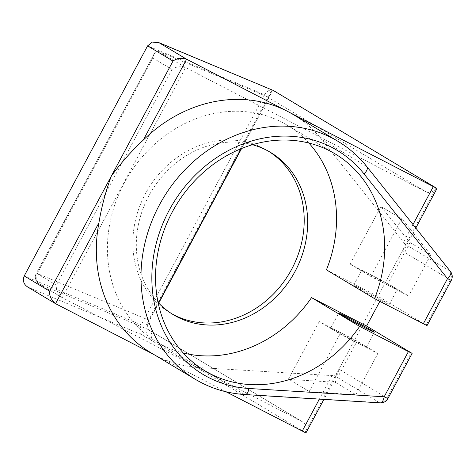<?xml version="1.0" encoding="UTF-8"?>
<svg xmlns="http://www.w3.org/2000/svg" width="475" height="475" viewBox="0 0 475 475"><rect width="100%" height="100%" fill="white"/><g stroke="black" fill="none" stroke-linecap="round" stroke-linejoin="round"><path stroke-width="0.36" stroke-dasharray="2.38 1.78" d="M153.55 354.32L225.993 391.762M27.698 287.019L142.328 334.97L305.93 432.933M142.328 334.97C139.561 333.29 139.217 329.917 141.295 324.853L264.658 94.78L147.588 45.873M273.404 90.517L271.807 89.977C268.737 90.03 266.35 91.633 264.658 94.78M150.753 352.646A138.736 120.632 120.9 0 0 156.453 355.822A138.736 120.632 120.9 0 0 199.547 367.585L334.507 375.731L337.891 373.326L338.907 369.182L305.045 432.339A8.158 7.095 120.9 0 0 302.925 422.073L148.562 329.703A8.158 7.095 120.9 0 0 148.23 329.519C146.775 327.239 147.102 324.146 149.203 320.245L149.494 320.328C147.553 326.99 147.25 330.113 148.574 329.709L148.562 329.703A8.158 7.095 120.9 0 1 150.682 339.969C145.071 334.287 144.382 327.542 148.604 319.734L271.807 89.977M387.903 398.567L338.907 369.182L402.254 251.043L405.038 248.092L405.044 244.186L321.795 139.597A138.736 120.632 120.9 0 0 293.229 114.546M379.84 301.364L381.484 298.294L326.426 269.836M427.025 325.613L381.484 298.294M302.925 422.073A8.158 7.095 120.9 0 0 302.593 421.889L62.249 297.671L39.372 283.991A8.158 7.095 -59.1 0 1 37.252 273.731L36.658 273.22A8.158 7.861 -67.3 0 0 39.704 284.181A8.158 7.095 -59.1 0 1 39.372 283.991A8.158 8.158 0 0 1 36.367 273.131L155.034 52.446L36.658 273.22L149.203 320.245L158.507 302.896M153.924 53.895L152.908 58.039L171.992 69.457C175.661 66.702 180.197 66.078 185.612 67.598L425.956 191.817A8.158 7.095 120.9 0 0 436.115 187.886L402.254 251.043L451.25 280.428M268.82 151.418A94.59 82.246 120.9 0 0 267.104 150.355A94.59 82.246 120.9 0 0 263.215 148.188A94.59 82.246 120.9 0 0 146.668 191.502A94.59 82.246 120.9 0 0 169.961 312.698A94.59 82.246 120.9 0 0 171.701 313.708M252.427 144.721A94.59 82.246 120.9 0 0 151.412 191.366A94.59 82.246 120.9 0 0 158.056 302.427M308.851 143.034A126.492 109.986 120.9 0 0 286.942 125.05A126.492 109.986 120.9 0 0 127.609 177.122A126.492 109.986 120.9 0 0 157.035 342.142A126.492 109.986 120.9 0 0 183.237 352.949M355.84 286.847A20.182 0.54 28.2 0 0 375.725 297.795A20.182 0.54 28.2 0 0 389.215 304.439A20.182 0.54 28.2 0 0 387.03 302.967A20.182 0.54 28.2 0 0 367.139 292.012A20.182 0.54 28.2 0 0 353.649 285.368A20.182 0.54 28.2 0 0 355.84 286.847M363.808 271.979A20.182 0.54 28.2 0 0 383.693 282.928A20.182 0.54 28.2 0 0 397.189 289.572A20.182 0.54 28.2 0 0 394.998 288.099A20.182 0.54 28.2 0 0 375.113 277.145A20.182 0.54 28.2 0 0 361.617 270.501A20.182 0.54 28.2 0 0 363.808 271.979M332.969 329.496A20.182 0.54 28.2 0 0 352.854 340.444A20.182 0.54 28.2 0 0 366.35 347.088A20.182 0.54 28.2 0 0 364.159 345.616A20.182 0.54 28.2 0 0 344.274 334.661A20.182 0.54 28.2 0 0 330.778 328.017A20.182 0.54 28.2 0 0 332.969 329.496M350.111 264.047L387.95 283.605L408.702 296.026L370.862 276.468L350.111 264.047L380.95 206.53L409.99 242.499L387.95 283.605M409.99 242.499L430.742 254.921L402.331 219.278L381.579 206.857M402.331 219.278L380.95 206.53M401.702 218.951L370.862 276.468M430.742 254.921L408.702 296.026M271.949 89.995L270.952 93.807L269.842 95.255L266.701 96.52L158.175 51.181L155.034 52.446M405.044 244.186L449.926 271.047A8.158 7.095 -59.1 0 1 450.365 279.834L426.14 325.013M245.023 394.565A8.158 3.675 93.5 0 1 244.203 394.303L379.394 402.592A8.158 3.675 -86.5 0 0 380.214 402.859M309.801 391.822L289.049 379.406L335.071 382.227L355.822 394.648L309.801 391.822L289.049 379.406M355.822 394.648L377.863 353.543L340.023 333.984L319.265 321.563L357.105 341.121L377.863 353.543M309.183 391.501L340.023 333.984M335.071 382.227L357.105 341.121M288.426 379.086L319.265 321.563M158.175 51.181L185.612 67.598L62.249 297.671C57.944 294.084 55.973 289.91 56.335 285.148L37.252 273.731L152.908 58.039M55.545 303.668L28.108 287.25M24.225 275.945L141.295 324.853M334.507 375.731L379.394 402.592A8.158 7.095 -59.1 0 0 387.018 397.973L411.243 352.788M158.721 303.115L149.494 320.328L148.604 319.734M62.249 297.671L39.704 284.181L148.23 329.519L302.593 421.889M450.437 271.486A8.158 3.83 -38.6 0 0 449.926 271.047L366.451 166.315A138.736 120.632 120.9 0 0 337.879 141.265M321.795 139.597L366.451 166.315A8.158 3.83 -38.6 0 1 366.961 166.761M412.995 224.509L403.536 242.143M331.924 375.701L319.366 399.125M269.842 95.255L241.205 148.669M425.956 191.817L266.701 96.52M199.547 367.585L244.203 394.303A138.736 120.632 120.9 0 1 195.403 379.365M171.992 69.457L56.335 285.148M267.104 150.355L270.56 152.428M169.961 312.698L173.417 314.765M157.035 342.142L205.152 370.928M286.942 125.05L335.053 153.841M389.215 304.439L397.189 289.572M366.35 347.088L374.324 332.221M353.649 285.368L361.617 270.501M330.778 328.017L338.752 313.15M270.952 93.807L241.627 148.497M415.797 228.03L405.038 248.092M337.891 373.326L323.908 399.404"/><path stroke-width="0.71" d="M49.637 291.151L24.225 275.945L147.588 45.873L152.333 42.067L159.184 42.803L186.622 59.215L287.529 111.37A138.736 120.632 120.9 0 1 293.229 114.546L337.879 141.265A138.736 120.632 120.9 0 0 163.127 198.372A138.736 120.632 120.9 0 0 195.403 379.365L150.753 352.646A138.736 120.632 120.9 0 1 98.937 222.745C101.43 207.326 105.557 191.781 111.316 176.112L49.637 291.151C49.269 295.907 51.241 300.081 55.545 303.668L153.55 354.32M225.993 391.762L305.93 432.933L323.908 399.404M27.698 287.019L55.545 303.668L98.937 222.745M24.225 275.945C22.42 280.778 23.714 284.549 28.108 287.25M183.237 352.949A126.492 109.986 120.9 0 0 311.535 297.617L359.646 326.402A126.492 109.986 -59.1 0 1 205.152 370.928A126.492 109.986 -59.1 0 1 175.726 205.912A126.492 109.986 -59.1 0 1 335.053 153.841A126.492 109.986 -59.1 0 1 374.537 298.627L427.025 325.613L451.25 280.428L447.515 278.641L364.034 173.915A130.577 113.537 120.9 0 0 169.195 210.235A130.577 113.537 120.9 0 0 248.983 388.491A8.158 3.675 93.5 0 1 245.023 394.565L380.214 402.859A8.158 3.675 -86.5 0 0 384.174 396.779L408.399 351.601L412.128 353.388L366.593 326.07L379.84 301.364M171.701 313.708A94.59 82.246 120.9 0 0 173.844 314.86A94.59 82.246 120.9 0 0 289.821 272.555A94.59 82.246 120.9 0 0 268.82 151.418M158.056 302.427A94.59 82.246 120.9 0 0 173.417 314.765A94.59 82.246 120.9 0 0 177.306 316.932A94.59 82.246 120.9 0 0 293.853 273.618A94.59 82.246 120.9 0 0 270.56 152.428A94.59 82.246 120.9 0 0 266.671 150.26A94.59 82.246 120.9 0 0 252.427 144.721M374.537 298.627L326.426 269.836A126.492 109.986 120.9 0 0 308.851 143.034M311.535 297.617L366.593 326.07M408.399 351.601L359.646 326.402M340.943 314.622A20.182 0.54 28.2 0 0 360.828 325.577A20.182 0.54 28.2 0 0 374.324 332.221A20.182 0.54 28.2 0 0 372.133 330.742A20.182 0.54 28.2 0 0 352.248 319.788A20.182 0.54 28.2 0 0 338.752 313.15A20.182 0.54 28.2 0 0 340.943 314.622M158.395 42.423L273.404 90.517L437 188.486L287.529 111.37A138.736 120.632 120.9 0 0 143.23 140.143C131.498 151.08 120.858 163.067 111.316 176.112L173.001 61.079C176.664 58.318 181.207 57.701 186.622 59.215L143.23 140.143M248.983 388.491L384.174 396.779L387.903 398.567L412.128 353.388M433.271 186.699L412.995 224.509M319.366 399.125L302.195 431.146M147.588 45.873L173.001 61.079M273.404 90.517L159.184 42.803M241.205 148.669L158.507 302.896M423.29 323.825L447.515 278.641A8.158 3.83 -38.6 0 0 450.437 271.486L366.961 166.761C358.732 156.459 349.042 147.963 337.879 141.265M364.034 173.915A8.158 3.83 -38.6 0 0 366.961 166.761M241.627 148.497L158.721 303.115M437 188.486L415.797 228.03M451.25 280.428A8.158 8.158 0 0 0 450.437 271.486M380.214 402.859A8.158 8.158 0 0 0 387.903 398.567M195.403 379.365C210.526 388.354 227.068 393.419 245.023 394.565"/></g></svg>
